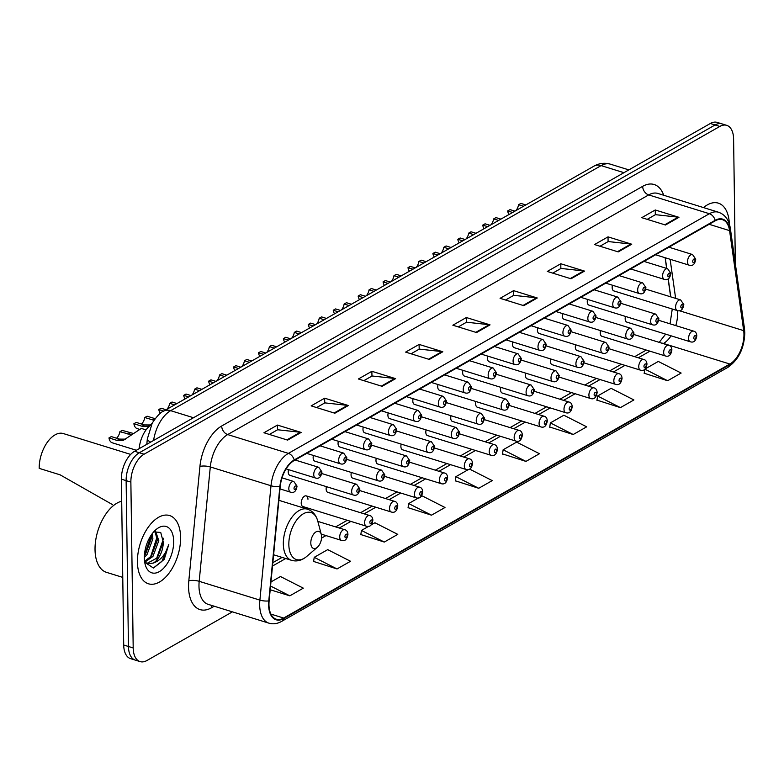 <?xml version="1.0" encoding="UTF-8"?>
<svg xmlns="http://www.w3.org/2000/svg" width="784" height="784" viewBox="0 0 784 784"><rect width="100%" height="100%" fill="white"/><g stroke="black" fill="none" stroke-linecap="round" stroke-linejoin="round"><path stroke-width="1.18" d="M587.53 299.41A5.586 3.077 107.2 0 0 587.245 301.713A5.586 3.077 107.2 0 0 588.97 305.123L652.396 324.772A5.586 3.077 -72.8 0 1 650.671 321.352A5.586 3.077 -72.8 0 1 652.308 316.001A5.586 3.077 -72.8 0 1 655.698 314.11L620.81 303.3M562.618 313.59A5.586 3.077 107.2 0 0 562.334 315.893A5.586 3.077 107.2 0 0 564.049 319.304L627.474 338.953A5.586 3.077 -72.8 0 1 625.759 335.542A5.586 3.077 -72.8 0 1 627.396 330.182A5.586 3.077 -72.8 0 1 630.777 328.29L595.889 317.481M537.697 327.781A5.586 3.077 107.2 0 0 537.412 330.084A5.586 3.077 107.2 0 0 539.137 333.494L602.563 353.143A5.586 3.077 -72.8 0 1 600.838 349.733A5.586 3.077 -72.8 0 1 602.475 344.372A5.586 3.077 -72.8 0 1 605.865 342.481L570.977 331.671M512.775 341.961A5.586 3.077 107.2 0 0 512.491 344.274A5.586 3.077 107.2 0 0 514.216 347.684L577.641 367.324A5.586 3.077 -72.8 0 1 575.917 363.913A5.586 3.077 -72.8 0 1 577.553 358.562A5.586 3.077 -72.8 0 1 580.944 356.661L546.056 345.862M487.854 356.152A5.586 3.077 107.2 0 0 487.57 358.455A5.586 3.077 107.2 0 0 489.294 361.865L552.72 381.514A5.586 3.077 -72.8 0 1 550.995 378.104A5.586 3.077 -72.8 0 1 552.642 372.743A5.586 3.077 -72.8 0 1 556.023 370.852L521.135 360.042M462.942 370.332A5.586 3.077 107.2 0 0 462.658 372.645A5.586 3.077 107.2 0 0 464.373 376.055L527.799 395.695A5.586 3.077 -72.8 0 1 526.084 392.284A5.586 3.077 -72.8 0 1 527.72 386.933A5.586 3.077 -72.8 0 1 531.101 385.032L496.213 374.233M438.021 384.523A5.586 3.077 107.2 0 0 437.737 386.826A5.586 3.077 107.2 0 0 439.461 390.236L502.887 409.885A5.586 3.077 -72.8 0 1 501.162 406.475A5.586 3.077 -72.8 0 1 502.799 401.114A5.586 3.077 -72.8 0 1 506.19 399.223L471.302 388.413M413.099 398.713A5.586 3.077 107.2 0 0 412.815 401.016A5.586 3.077 107.2 0 0 414.54 404.426L477.966 424.066A5.586 3.077 -72.8 0 1 476.241 420.655A5.586 3.077 -72.8 0 1 477.877 415.304A5.586 3.077 -72.8 0 1 481.268 413.403L446.38 402.604M388.178 412.894A5.586 3.077 107.2 0 0 387.904 415.197A5.586 3.077 107.2 0 0 389.619 418.607L453.044 438.256A5.586 3.077 -72.8 0 1 451.319 434.846A5.586 3.077 -72.8 0 1 452.966 429.485A5.586 3.077 -72.8 0 1 456.347 427.594L421.459 416.784M363.266 427.084A5.586 3.077 107.2 0 0 362.982 429.387A5.586 3.077 107.2 0 0 364.707 432.797L428.123 452.446A5.586 3.077 -72.8 0 1 426.408 449.036A5.586 3.077 -72.8 0 1 428.044 443.675A5.586 3.077 -72.8 0 1 431.425 441.784L396.547 430.975M338.345 441.265A5.586 3.077 107.2 0 0 338.061 443.568A5.586 3.077 107.2 0 0 339.786 446.978L403.211 466.627A5.586 3.077 -72.8 0 1 401.486 463.217A5.586 3.077 -72.8 0 1 403.123 457.856A5.586 3.077 -72.8 0 1 406.514 455.965L371.626 445.155M313.424 455.455A5.586 3.077 107.2 0 0 313.139 457.758A5.586 3.077 107.2 0 0 314.864 461.168L378.29 480.817A5.586 3.077 -72.8 0 1 376.565 477.407A5.586 3.077 -72.8 0 1 378.202 472.046A5.586 3.077 -72.8 0 1 381.592 470.155L346.704 459.346M288.512 469.636A5.586 3.077 107.2 0 0 288.228 471.948A5.586 3.077 107.2 0 0 289.943 475.359L353.368 494.998A5.586 3.077 -72.8 0 1 351.653 491.588A5.586 3.077 -72.8 0 1 353.29 486.237A5.586 3.077 -72.8 0 1 356.671 484.336L321.783 473.536M612.451 285.219A5.586 3.077 107.2 0 0 612.167 287.522A5.586 3.077 107.2 0 0 613.892 290.933L677.317 310.582A5.586 3.077 -72.8 0 1 675.592 307.171A5.586 3.077 -72.8 0 1 677.229 301.811A5.586 3.077 -72.8 0 1 680.62 299.919L645.732 289.11M475.937 401.535A5.586 3.077 107.2 0 0 475.653 403.838A5.586 3.077 107.2 0 0 477.368 407.249L540.793 426.898A5.586 3.077 -72.8 0 1 539.078 423.487A5.586 3.077 -72.8 0 1 540.715 418.127A5.586 3.077 -72.8 0 1 544.096 416.235C546.027 416.657 547.085 418.205 547.291 420.871C546.458 425.967 544.292 427.976 540.793 426.898M451.016 415.726A5.586 3.077 107.2 0 0 450.731 418.029A5.586 3.077 107.2 0 0 452.456 421.439L515.882 441.078A5.586 3.077 -72.8 0 1 514.157 437.668A5.586 3.077 -72.8 0 1 515.794 432.317A5.586 3.077 -72.8 0 1 519.184 430.416C521.105 430.847 522.164 432.396 522.369 435.061C521.536 440.157 519.371 442.166 515.882 441.078M575.603 344.793A5.586 3.077 107.2 0 0 575.329 347.096A5.586 3.077 107.2 0 0 577.044 350.507L640.469 370.156A5.586 3.077 -72.8 0 1 638.744 366.745A5.586 3.077 -72.8 0 1 640.391 361.385A5.586 3.077 -72.8 0 1 643.772 359.493C645.693 359.915 646.761 361.463 646.967 364.129C646.134 369.225 643.968 371.234 640.469 370.156M426.094 429.906A5.586 3.077 107.2 0 0 425.81 432.209A5.586 3.077 107.2 0 0 427.535 435.62L490.96 455.269A5.586 3.077 -72.8 0 1 489.236 451.858A5.586 3.077 -72.8 0 1 490.872 446.498A5.586 3.077 -72.8 0 1 494.263 444.606C496.184 445.028 497.252 446.576 497.458 449.242C496.625 454.338 494.459 456.347 490.96 455.269M600.524 330.603A5.586 3.077 107.2 0 0 600.24 332.906A5.586 3.077 107.2 0 0 601.965 336.316L665.391 355.965A5.586 3.077 -72.8 0 1 663.666 352.555A5.586 3.077 -72.8 0 1 665.302 347.194A5.586 3.077 -72.8 0 1 668.693 345.303C670.614 345.724 671.682 347.273 671.888 349.938C671.055 355.034 668.889 357.043 665.391 355.965M500.849 387.345A5.586 3.077 107.2 0 0 500.564 389.658A5.586 3.077 107.2 0 0 502.289 393.068L565.715 412.707A5.586 3.077 -72.8 0 1 563.99 409.297A5.586 3.077 -72.8 0 1 565.627 403.946A5.586 3.077 -72.8 0 1 569.017 402.045C570.938 402.476 572.006 404.015 572.212 406.69C571.379 411.786 569.213 413.785 565.715 412.707M550.691 358.974A5.586 3.077 107.2 0 0 550.407 361.287A5.586 3.077 107.2 0 0 552.132 364.697L615.548 384.336A5.586 3.077 -72.8 0 1 613.833 380.926A5.586 3.077 -72.8 0 1 615.469 375.575A5.586 3.077 -72.8 0 1 618.85 373.674C620.781 374.105 621.839 375.644 622.045 378.319C621.212 383.405 619.046 385.414 615.548 384.336M525.77 373.164A5.586 3.077 107.2 0 0 525.486 375.467A5.586 3.077 107.2 0 0 527.211 378.878L590.636 398.527A5.586 3.077 -72.8 0 1 588.911 395.116A5.586 3.077 -72.8 0 1 590.548 389.756A5.586 3.077 -72.8 0 1 593.939 387.864C595.86 388.286 596.928 389.834 597.134 392.5C596.291 397.596 594.135 399.605 590.636 398.527M401.173 444.097A5.586 3.077 107.2 0 0 400.889 446.4A5.586 3.077 107.2 0 0 402.613 449.81L466.039 469.459A5.586 3.077 -72.8 0 1 464.314 466.049A5.586 3.077 -72.8 0 1 465.961 460.688A5.586 3.077 -72.8 0 1 469.342 458.797C471.262 459.218 472.331 460.767 472.536 463.432C471.703 468.528 469.538 470.537 466.039 469.459M376.261 458.277A5.586 3.077 107.2 0 0 375.977 460.58A5.586 3.077 107.2 0 0 377.692 463.991L441.118 483.64A5.586 3.077 -72.8 0 1 439.403 480.229A5.586 3.077 -72.8 0 1 441.039 474.869A5.586 3.077 -72.8 0 1 444.42 472.977C446.351 473.399 447.409 474.947 447.615 477.613C446.782 482.709 444.616 484.718 441.118 483.64M351.34 472.468A5.586 3.077 107.2 0 0 351.056 474.771A5.586 3.077 107.2 0 0 352.78 478.181L416.206 497.83A5.586 3.077 -72.8 0 1 414.481 494.42A5.586 3.077 -72.8 0 1 416.118 489.059A5.586 3.077 -72.8 0 1 419.509 487.168C421.429 487.589 422.498 489.138 422.703 491.803C421.861 496.899 419.695 498.908 416.206 497.83M326.418 486.648A5.586 3.077 107.2 0 0 326.134 488.961A5.586 3.077 107.2 0 0 327.859 492.372L391.285 512.011A5.586 3.077 -72.8 0 1 389.56 508.6A5.586 3.077 -72.8 0 1 391.196 503.25A5.586 3.077 -72.8 0 1 394.587 501.348C396.508 501.78 397.576 503.318 397.782 505.994C396.949 511.08 394.783 513.089 391.285 512.011M307.965 499.3A5.586 3.077 107.2 0 0 306.24 495.89A5.586 3.077 107.2 0 0 302.859 497.781A5.586 3.077 107.2 0 0 301.223 503.142A5.586 3.077 107.2 0 0 302.938 506.552L366.363 526.201A5.586 3.077 -72.8 0 1 364.638 522.791A5.586 3.077 -72.8 0 1 366.285 517.43A5.586 3.077 -72.8 0 1 369.666 515.539C371.587 515.96 372.655 517.509 372.861 520.174C372.028 525.27 369.862 527.279 366.363 526.201M625.446 316.422A5.586 3.077 107.2 0 0 625.162 318.725A5.586 3.077 107.2 0 0 626.886 322.136L690.312 341.785A5.586 3.077 -72.8 0 1 688.587 338.365A5.586 3.077 -72.8 0 1 690.224 333.014A5.586 3.077 -72.8 0 1 693.615 331.122C695.535 331.544 696.604 333.092 696.8 335.758C695.967 340.854 693.801 342.863 690.312 341.785M670.643 296.832L668.105 278.81M666.635 268.412L665.126 257.73M139.17 448.664L139.199 448.34A22.324 12.319 -72.8 0 1 151.488 424.526M735.343 263.836L733.599 138.984A22.324 12.319 107.2 0 0 726.709 125.342L717.223 122.402A22.324 12.319 107.2 0 0 710.333 123.5L134.603 451.27A22.324 12.319 107.2 0 0 121.393 479.171L123.705 645.016A22.324 12.319 107.2 0 0 130.595 658.658L135.338 660.128A22.324 12.319 107.2 0 1 128.449 646.486A22.324 12.319 107.2 0 0 135.338 660.128L140.071 661.598A22.324 12.319 107.2 0 0 146.961 660.5L232.407 611.853M721.966 123.872A22.324 12.319 107.2 0 0 715.077 124.97L139.336 452.74A22.324 12.319 107.2 0 0 126.126 480.641L128.449 646.486L126.126 480.641A22.324 12.319 107.2 0 1 139.336 452.74L715.077 124.97A22.324 12.319 107.2 0 1 721.966 123.872M729.336 223.969A35.721 19.718 107.2 0 0 718.34 203.144A35.721 19.718 107.2 0 0 703.513 207.584A35.721 19.718 107.2 0 1 718.34 203.144A35.721 19.718 107.2 0 1 729.336 223.969M180.604 537.373A35.721 19.718 107.2 0 0 169.589 515.549A35.721 19.718 107.2 0 0 147.911 527.671A35.721 19.718 107.2 0 0 137.425 561.961A35.721 19.718 107.2 0 0 148.45 583.786A35.721 19.718 107.2 0 0 170.128 571.663A35.721 19.718 107.2 0 0 180.604 537.373A35.721 19.718 107.2 0 0 169.589 515.549A35.721 19.718 107.2 0 0 147.911 527.671A35.721 19.718 107.2 0 0 137.425 561.961A35.721 19.718 107.2 0 0 148.45 583.786A35.721 19.718 107.2 0 0 170.128 571.663A35.721 19.718 107.2 0 0 180.604 537.373M743.947 334.258A23.814 13.142 -72.8 0 1 729.855 364.031L283.661 618.047A23.814 13.142 -72.8 0 1 276.311 619.223A23.814 13.142 -72.8 0 1 269.128 600.799L280.241 486.423A23.814 13.142 -72.8 0 1 294.167 460.531L715.145 220.872A23.814 13.142 -72.8 0 1 722.495 219.696A23.814 13.142 -72.8 0 1 729.571 230.623L743.683 330.642A23.814 13.142 -72.8 0 1 743.947 334.258M744.31 334.053A24.412 13.475 107.2 0 0 744.036 330.348L729.924 230.329A24.412 13.475 107.2 0 0 715.135 220.333L294.167 459.992A24.412 13.475 107.2 0 0 279.888 486.531L268.775 600.907A24.412 13.475 107.2 0 0 283.671 618.586L729.865 364.57A24.412 13.475 107.2 0 0 744.31 334.053M313.6 561.452L337.042 568.949L350.536 561.266L327.712 549.643L314.217 557.326L313.571 561.677M360.836 534.561L384.278 542.058L397.772 534.374L374.938 522.761L370.793 525.113M408.062 507.679L431.504 515.176L444.998 507.493L422.164 495.87L420.636 496.742M644.203 373.243L667.645 380.74L681.139 373.057L658.305 361.444L644.899 369.068M596.977 400.124L620.418 407.621L633.913 399.948L611.079 388.325L597.584 396.008L596.947 400.35M549.751 427.015L573.192 434.512L586.687 426.829L563.853 415.216L550.358 422.899L549.711 427.241M502.515 453.897L525.956 461.404L539.451 453.72L516.627 442.098L503.132 449.781L502.485 454.132M455.288 480.788L478.73 488.285L492.225 480.602L469.528 469.057M726.709 125.342A22.324 12.319 107.2 0 0 719.82 126.44L144.08 454.21A22.324 12.319 107.2 0 0 130.869 482.111L133.192 647.956A22.324 12.319 107.2 0 0 140.071 661.598M382.102 386.326L358.386 378.986L371.881 371.302L395.597 378.652L382.102 386.326M334.866 413.217L311.16 405.877L324.654 398.194L348.361 405.534L334.866 413.217M287.64 440.108L263.934 432.758L277.428 425.075L301.134 432.425L287.64 440.108M523.781 305.672L500.074 298.322L513.569 290.648L537.275 297.989L523.781 305.672M571.017 278.781L547.301 271.44L560.795 263.757L584.511 271.097L571.017 278.781M618.243 251.899L594.537 244.549L608.021 236.866L631.737 244.216L618.243 251.899M665.469 225.008L641.763 217.668L655.257 209.985L678.964 217.325L665.469 225.008M429.328 359.444L405.622 352.104L419.107 344.421L442.823 351.761L429.328 359.444M476.554 332.553L452.848 325.213L466.343 317.53L490.049 324.87L476.554 332.553M270.206 589.754L289.815 595.83L303.31 588.147L280.476 576.534L270.96 581.953M466.343 317.53L466.411 322.283M458.297 326.899L466.529 322.214L489.226 324.703A5.949 4.273 60.3 0 1 490.049 324.87M419.107 344.421L419.175 349.174M411.071 353.79L419.293 349.105L442 351.585A5.949 4.273 60.3 0 1 442.823 351.761M655.257 209.985L655.316 214.738M647.212 219.353L655.444 214.669L678.14 217.158A5.949 4.273 60.3 0 1 678.964 217.325M608.021 236.866L608.09 241.619M599.985 246.235L608.208 241.55L630.914 244.04A5.949 4.273 60.3 0 1 631.737 244.216M560.795 263.757L560.864 268.51M552.749 273.126L560.981 268.442L583.688 270.931A5.949 4.273 60.3 0 1 584.511 271.097M513.569 290.648L513.638 295.392M505.523 300.017L513.755 295.333L536.452 297.812A5.949 4.273 60.3 0 1 537.275 297.989M277.428 425.075L277.497 429.828M269.382 434.444L277.614 429.759L300.311 432.249A5.949 4.273 60.3 0 1 301.134 432.425M324.654 398.194L324.723 402.947M316.609 407.562L324.841 402.878L347.547 405.367A5.949 4.273 60.3 0 1 348.361 405.534M371.881 371.302L371.949 376.055M363.835 380.671L372.067 375.987L394.773 378.476A5.949 4.273 60.3 0 1 395.597 378.652M478.73 488.285L455.906 476.672L468.538 469.469M455.906 476.672L455.259 481.013M525.956 461.404L503.132 449.781M573.192 434.512L550.358 422.899M620.418 407.621L597.584 396.008M667.645 380.74L644.84 369.127M644.811 369.156L644.174 373.468M431.504 515.176L408.67 503.553L418.705 497.84M408.67 503.553L408.033 507.905M384.278 542.058L361.444 530.445L368.872 526.221M361.444 530.445L360.797 534.786M337.042 568.949L314.217 557.326M289.815 595.83L270.568 586.04M130.654 454.406L63.318 433.552A26.793 14.788 107.2 0 0 47.06 442.646A26.793 14.788 107.2 0 0 39.2 468.362L60.123 474.839L112.651 504.7M310.807 542.998A8.928 4.929 107.2 0 0 317.344 547.281A8.928 4.929 107.2 0 0 321.597 536.854A8.928 4.929 107.2 0 0 321.303 534.492A8.928 4.929 107.2 0 0 315.246 532.414A8.928 4.929 107.2 0 0 310.807 542.998M121.696 501.192A37.211 20.541 107.2 0 0 95.031 549.623A37.211 20.541 107.2 0 0 106.516 572.359L122.755 577.387M152.38 533.492L152.88 538.833L147 554.621L144.344 557.444M144.57 555.297L151.253 535.041L151.4 538.373L145.51 554.161L144.413 555.474M155.516 531.101L158.809 540.666L152.929 556.454L144.883 562.079M154.899 531.307L157.329 540.205L151.439 555.993L144.579 561.315M144.697 562.167L153.38 568.028L164.238 559.345L168.815 544.39C165.865 554.219 160.7 560.452 153.301 563.069A16.827 9.281 107.2 0 0 163.258 542.048L157.368 557.836L146.882 563.471M153.301 563.069L147.696 563.774L144.648 561.834M173.685 541.323A24.265 13.397 107.2 0 0 155.928 529.67A24.265 13.397 107.2 0 0 144.354 558.022A24.265 13.397 107.2 0 0 145.167 564.421A24.265 13.397 107.2 0 0 161.622 570.066A24.265 13.397 107.2 0 0 173.685 541.323M163.258 542.048L160.73 532.454L153.723 531.866M168.815 544.39L161.965 561.334L153.507 568.008M163.101 538.118L163.101 539.853L156.428 558.972M157.182 536.638L150.499 557.13M512.599 212.464L507.669 210.935A11.162 6.164 -72.8 0 0 509.071 214.473M523.496 206.261L518.567 204.732L520.89 203.409L525.819 204.938M514.921 211.141L509.992 209.612L507.669 210.935M518.567 204.732A7.438 4.106 -72.8 0 1 515.901 210.592M487.677 226.654L482.748 225.126A11.162 6.164 -72.8 0 0 484.159 228.663M498.585 220.441L493.646 218.912L495.968 217.599L500.898 219.128M490 225.331L485.071 223.803L482.748 225.126M493.646 218.912A7.438 4.106 -72.8 0 1 490.98 224.773M462.766 240.835L457.827 239.306A11.162 6.164 -72.8 0 0 459.238 242.844M473.663 234.632L468.734 233.103L471.047 231.78L475.986 233.309M465.079 239.512L460.149 237.993L457.827 239.306M468.734 233.103A7.438 4.106 -72.8 0 1 466.059 238.963M437.844 255.025L432.915 253.497A11.162 6.164 -72.8 0 0 434.316 257.034M448.742 248.822L443.813 247.293L446.135 245.97L451.065 247.499M440.167 253.702L435.228 252.174L432.915 253.497M443.813 247.293A7.438 4.106 -72.8 0 1 441.137 253.144M412.923 269.206L407.994 267.677A11.162 6.164 -72.8 0 0 409.395 271.215M423.83 263.003L418.891 261.474L421.214 260.151L426.143 261.68M415.246 267.893L410.316 266.364L407.994 267.677M418.891 261.474A7.438 4.106 -72.8 0 1 416.226 267.334M388.002 283.396L383.072 281.868A11.162 6.164 -72.8 0 0 384.483 285.405M398.909 277.193L393.98 275.664L396.292 274.341L401.232 275.87M390.324 282.073L385.395 280.545L383.072 281.868M393.98 275.664A7.438 4.106 -72.8 0 1 391.304 281.515M363.09 297.577L358.151 296.058A11.162 6.164 -72.8 0 0 359.562 299.586M373.988 291.374L369.058 289.845L371.381 288.532L376.31 290.051M365.403 296.264L360.473 294.735L358.151 296.058M369.058 289.845A7.438 4.106 -72.8 0 1 366.383 295.705M338.169 311.767L333.239 310.239A11.162 6.164 -72.8 0 0 334.641 313.776M349.066 305.564L344.137 304.035L346.459 302.712L351.389 304.241M340.491 310.444L335.552 308.916L333.239 310.239M344.137 304.035A7.438 4.106 -72.8 0 1 341.461 309.886M313.247 325.958L308.318 324.429A11.162 6.164 -72.8 0 0 309.719 327.957M324.155 319.745L319.215 318.216L321.538 316.903L326.467 318.431M315.57 324.635L310.64 323.106L308.318 324.429M319.215 318.216A7.438 4.106 -72.8 0 1 316.55 324.076M288.336 340.138L283.396 338.61A11.162 6.164 -72.8 0 0 284.808 342.147M299.233 333.935L294.304 332.406L296.617 331.083L301.556 332.612M290.648 338.815L285.719 337.287L283.396 338.61M294.304 332.406A7.438 4.106 -72.8 0 1 291.628 338.267M263.414 354.329L258.485 352.8A11.162 6.164 -72.8 0 0 259.886 356.338M274.312 348.116L269.382 346.597L271.705 345.274L276.634 346.802M265.737 353.006L260.798 351.477L258.485 352.8M269.382 346.597A7.438 4.106 -72.8 0 1 266.707 352.447M238.493 368.509L233.563 366.981A11.162 6.164 -72.8 0 0 234.965 370.518M249.4 362.306L244.461 360.777L246.784 359.454L251.713 360.983M240.815 367.186L235.886 365.667L233.563 366.981M244.461 360.777A7.438 4.106 -72.8 0 1 241.795 366.638M213.571 382.7L208.642 381.171A11.162 6.164 -72.8 0 0 210.053 384.709M224.479 376.496L219.54 374.968L221.862 373.645L226.801 375.173M215.894 381.377L210.965 379.848L208.642 381.171M219.54 374.968A7.438 4.106 -72.8 0 1 216.874 380.818M188.66 396.88L183.721 395.352A11.162 6.164 -72.8 0 0 185.132 398.889M199.557 390.677L194.628 389.148L196.941 387.825L201.88 389.354M190.973 395.567L186.043 394.038L183.721 395.352M194.628 389.148A7.438 4.106 -72.8 0 1 191.953 395.009M163.738 411.071L158.809 409.542A11.162 6.164 -72.8 0 0 160.397 413.295M174.636 404.867L169.707 403.339L172.029 402.016L176.959 403.544M166.061 409.748L161.122 408.219L158.809 409.542M169.707 403.339A7.438 4.106 -72.8 0 1 167.031 409.189M151.969 423.595L148.098 426.231L142.022 426.251L133.888 423.732A11.162 6.164 -72.8 0 0 137.171 428.603L139.287 429.26M153.958 420.302L144.785 417.519L147.108 416.206L155.124 418.685M150.342 424.957L144.334 424.928L136.21 422.409L133.888 423.732M144.785 417.519A7.438 4.106 -72.8 0 1 141.463 424.036M131.183 434.669L119.874 431.71L122.186 430.387L133.006 433.366M146.059 429.897L141.336 428.427L123.176 440.422L117.1 440.432L108.966 437.913A11.162 6.164 -72.8 0 0 112.249 442.793L136.367 450.261M125.43 439.138L119.423 439.109L111.289 436.59L108.966 437.913M119.874 431.71A7.438 4.106 -72.8 0 1 116.542 438.217M710.333 123.5L719.82 126.44M123.705 645.016L133.192 647.956M121.393 479.171L130.869 482.111M134.603 451.27L144.08 454.21M150.714 442.098A14.886 4.351 -174.4 0 1 147.333 438.893L152.223 423.135C156.986 416.02 160.74 412.051 163.484 411.218L593.939 166.159C599.172 163.199 604.631 162.533 610.295 164.14A29.763 16.425 107.2 0 0 601.112 165.61L623.946 172.686M593.939 166.159A14.886 10.692 60.3 0 1 601.112 165.61L170.657 410.669L193.501 417.735M163.484 411.218A14.886 10.692 60.3 0 1 170.657 410.669A29.763 16.425 107.2 0 0 153.576 440.471M729.855 364.031L663.47 343.461A23.814 13.142 107.2 0 0 671.065 335.817M675.779 325.595A23.814 13.142 107.2 0 0 677.562 313.698A23.814 13.142 107.2 0 0 677.356 310.591M214.248 606.228L211.513 607.776A7.438 5.351 60.3 0 1 211.876 605.493M211.513 607.776A37.211 20.541 -72.8 0 1 188.552 586.873A37.211 20.541 -72.8 0 1 188.817 580.826L199.93 466.46A37.211 20.541 -72.8 0 1 221.686 425.996L642.664 186.337A37.211 20.541 -72.8 0 1 663.705 195.255M268.775 600.907A7.438 2.176 -174.4 0 1 259.886 600.113L199.185 581.316A29.763 16.425 107.2 0 0 198.979 586.148A29.763 16.425 107.2 0 0 208.162 604.346L268.863 623.143A29.763 16.425 -72.8 0 1 259.886 600.113L270.999 485.747A29.763 16.425 -72.8 0 1 288.404 453.377L709.383 213.718A7.438 5.351 60.3 0 1 715.135 220.333M283.671 618.586A7.438 5.351 60.3 0 1 281.632 621.398L727.826 367.382C738.567 359.876 744.222 348.38 744.8 332.906L744.477 328.574A7.438 4.028 172 0 1 744.036 330.348M294.167 459.992A7.438 5.351 -119.7 0 0 288.404 453.377L227.703 434.571A29.763 16.425 107.2 0 0 210.298 466.941L199.185 581.316A7.438 2.176 5.6 0 0 188.817 580.826M279.888 486.531A7.438 2.176 -174.4 0 1 270.999 485.747L210.298 466.941A7.438 2.176 5.6 0 0 199.93 466.46M744.477 328.574L730.365 228.565A7.438 4.028 172 0 1 729.924 230.329M642.664 186.337A7.438 5.351 60.3 0 0 648.682 194.912L709.383 213.718A29.763 16.425 -72.8 0 1 718.565 212.248L657.864 193.442A29.763 16.425 107.2 0 0 648.682 194.912L227.703 434.571A7.438 5.351 60.3 0 1 221.686 425.996M727.826 367.382A7.438 5.351 -119.7 0 0 729.865 364.57M283.661 618.047L270.911 614.097M272.509 566.038L285.709 558.522M321.558 538.108L325.977 535.59M339.276 528.024L350.899 521.409M364.188 513.843L375.82 507.219M389.109 499.653L400.732 493.038M414.03 485.472L425.653 478.848M438.952 471.282L450.575 464.667M463.863 457.092L475.496 450.477M488.785 442.911L500.408 436.296M513.706 428.721L525.329 422.106M538.628 414.54L550.25 407.915M563.539 400.35L575.172 393.735M588.461 386.169L600.083 379.544M613.382 371.979L625.005 365.364M638.294 357.798L649.926 351.173M663.215 343.608L663.47 343.461A13.397 9.624 60.3 0 0 661.441 343.059M743.683 330.642L679.336 310.709M729.571 230.623L709.128 224.293M675.641 298.381L670.124 259.279M475.829 332.328L489.226 324.703M523.055 305.446L536.452 297.812M570.282 278.555L583.688 270.931M617.508 251.674L630.914 244.04M664.744 224.783L678.14 217.158M428.603 359.219L442 351.585M381.367 386.1L394.773 378.476M334.141 412.992L347.547 405.367M286.915 439.883L300.311 432.249M278.898 500.319L307.446 509.169C312.62 510.943 316.06 514.912 317.765 521.095A24.608 13.583 107.2 0 0 301.076 515.362A24.608 13.583 107.2 0 0 288.835 544.527A24.608 13.583 107.2 0 0 306.848 556.336L317.344 547.281M307.446 509.169A26.793 14.788 107.2 0 0 291.197 518.263A26.793 14.788 107.2 0 0 283.328 543.978A26.793 14.788 107.2 0 0 291.599 560.344C296.862 561.814 301.948 560.472 306.848 556.336M696.045 336.728A1.862 1.029 107.2 0 0 694.898 335.679A1.862 1.029 107.2 0 0 693.801 338.012A1.862 1.029 107.2 0 0 694.947 339.051A1.862 1.029 107.2 0 0 696.045 336.728M671.133 350.909A1.862 1.029 107.2 0 0 669.977 349.87A1.862 1.029 107.2 0 0 668.879 352.192A1.862 1.029 107.2 0 0 670.026 353.241A1.862 1.029 107.2 0 0 671.133 350.909M646.212 365.099A1.862 1.029 107.2 0 0 645.065 364.05A1.862 1.029 107.2 0 0 643.958 366.383A1.862 1.029 107.2 0 0 645.105 367.422A1.862 1.029 107.2 0 0 646.212 365.099M621.291 379.289A1.862 1.029 107.2 0 0 620.144 378.241A1.862 1.029 107.2 0 0 619.046 380.563A1.862 1.029 107.2 0 0 620.193 381.612A1.862 1.029 107.2 0 0 621.291 379.289M596.369 393.47A1.862 1.029 107.2 0 0 595.223 392.421A1.862 1.029 107.2 0 0 594.125 394.754A1.862 1.029 107.2 0 0 595.272 395.793A1.862 1.029 107.2 0 0 596.369 393.47M571.458 407.66A1.862 1.029 107.2 0 0 570.311 406.612A1.862 1.029 107.2 0 0 569.204 408.934A1.862 1.029 107.2 0 0 570.35 409.983A1.862 1.029 107.2 0 0 571.458 407.66M546.536 421.841A1.862 1.029 107.2 0 0 545.39 420.802A1.862 1.029 107.2 0 0 544.282 423.125A1.862 1.029 107.2 0 0 545.439 424.173A1.862 1.029 107.2 0 0 546.536 421.841M521.615 436.031A1.862 1.029 107.2 0 0 520.468 434.983A1.862 1.029 107.2 0 0 519.371 437.305A1.862 1.029 107.2 0 0 520.517 438.354A1.862 1.029 107.2 0 0 521.615 436.031M496.703 450.212A1.862 1.029 107.2 0 0 495.547 449.173A1.862 1.029 107.2 0 0 494.449 451.496A1.862 1.029 107.2 0 0 495.596 452.544A1.862 1.029 107.2 0 0 496.703 450.212M471.782 464.402A1.862 1.029 107.2 0 0 470.635 463.354A1.862 1.029 107.2 0 0 469.528 465.686A1.862 1.029 107.2 0 0 470.674 466.725A1.862 1.029 107.2 0 0 471.782 464.402M446.86 478.583A1.862 1.029 107.2 0 0 445.714 477.544A1.862 1.029 107.2 0 0 444.616 479.867A1.862 1.029 107.2 0 0 445.763 480.915A1.862 1.029 107.2 0 0 446.86 478.583M421.939 492.773A1.862 1.029 107.2 0 0 420.792 491.725A1.862 1.029 107.2 0 0 419.695 494.057A1.862 1.029 107.2 0 0 420.841 495.096A1.862 1.029 107.2 0 0 421.939 492.773M397.027 506.964A1.862 1.029 107.2 0 0 395.871 505.915A1.862 1.029 107.2 0 0 394.773 508.238A1.862 1.029 107.2 0 0 395.92 509.286A1.862 1.029 107.2 0 0 397.027 506.964M372.106 521.144A1.862 1.029 107.2 0 0 370.959 520.096A1.862 1.029 107.2 0 0 369.852 522.428A1.862 1.029 107.2 0 0 371.008 523.467A1.862 1.029 107.2 0 0 372.106 521.144M339.727 536.971A5.586 3.077 -72.8 0 1 341.363 531.621A5.586 3.077 -72.8 0 1 344.754 529.719C346.675 530.151 347.733 531.689 347.939 534.365C347.106 539.461 344.94 541.46 341.442 540.382A5.586 3.077 -72.8 0 1 339.727 536.971M347.185 535.335A1.862 1.029 107.2 0 0 346.038 534.286A1.862 1.029 107.2 0 0 344.94 536.609A1.862 1.029 107.2 0 0 346.087 537.657A1.862 1.029 107.2 0 0 347.185 535.335M680.806 306.809A1.862 1.029 107.2 0 0 681.953 307.857A1.862 1.029 107.2 0 0 683.05 305.525A1.862 1.029 107.2 0 0 681.904 304.486A1.862 1.029 107.2 0 0 680.806 306.809M655.885 320.999A1.862 1.029 107.2 0 0 657.031 322.038A1.862 1.029 107.2 0 0 658.139 319.715A1.862 1.029 107.2 0 0 656.982 318.667A1.862 1.029 107.2 0 0 655.885 320.999M630.963 335.18A1.862 1.029 107.2 0 0 632.12 336.228A1.862 1.029 107.2 0 0 633.217 333.896A1.862 1.029 107.2 0 0 632.071 332.857A1.862 1.029 107.2 0 0 630.963 335.18M606.052 349.37A1.862 1.029 107.2 0 0 607.198 350.409A1.862 1.029 107.2 0 0 608.296 348.086A1.862 1.029 107.2 0 0 607.149 347.038A1.862 1.029 107.2 0 0 606.052 349.37M581.13 363.551A1.862 1.029 107.2 0 0 582.277 364.599A1.862 1.029 107.2 0 0 583.374 362.277A1.862 1.029 107.2 0 0 582.228 361.228A1.862 1.029 107.2 0 0 581.13 363.551M556.209 377.741A1.862 1.029 107.2 0 0 557.355 378.78A1.862 1.029 107.2 0 0 558.463 376.457A1.862 1.029 107.2 0 0 557.316 375.409A1.862 1.029 107.2 0 0 556.209 377.741M531.297 391.922A1.862 1.029 107.2 0 0 532.444 392.97A1.862 1.029 107.2 0 0 533.541 390.648A1.862 1.029 107.2 0 0 532.395 389.599A1.862 1.029 107.2 0 0 531.297 391.922M506.376 406.112A1.862 1.029 107.2 0 0 507.522 407.161A1.862 1.029 107.2 0 0 508.62 404.828A1.862 1.029 107.2 0 0 507.473 403.789A1.862 1.029 107.2 0 0 506.376 406.112M481.454 420.293A1.862 1.029 107.2 0 0 482.601 421.341A1.862 1.029 107.2 0 0 483.708 419.019A1.862 1.029 107.2 0 0 482.552 417.97A1.862 1.029 107.2 0 0 481.454 420.293M456.533 434.483A1.862 1.029 107.2 0 0 457.689 435.532A1.862 1.029 107.2 0 0 458.787 433.199A1.862 1.029 107.2 0 0 457.64 432.16A1.862 1.029 107.2 0 0 456.533 434.483M431.621 448.673A1.862 1.029 107.2 0 0 432.768 449.712A1.862 1.029 107.2 0 0 433.866 447.39A1.862 1.029 107.2 0 0 432.719 446.341A1.862 1.029 107.2 0 0 431.621 448.673M406.7 462.854A1.862 1.029 107.2 0 0 407.847 463.903A1.862 1.029 107.2 0 0 408.944 461.57A1.862 1.029 107.2 0 0 407.798 460.531A1.862 1.029 107.2 0 0 406.7 462.854M381.779 477.044A1.862 1.029 107.2 0 0 382.925 478.083A1.862 1.029 107.2 0 0 384.033 475.761A1.862 1.029 107.2 0 0 382.886 474.712A1.862 1.029 107.2 0 0 381.779 477.044M356.857 491.225A1.862 1.029 107.2 0 0 358.014 492.274A1.862 1.029 107.2 0 0 359.111 489.951A1.862 1.029 107.2 0 0 357.965 488.902A1.862 1.029 107.2 0 0 356.857 491.225M655.591 254.771L689.234 265.198A5.586 3.077 -72.8 0 1 687.519 261.787A5.586 3.077 -72.8 0 1 689.156 256.427A5.586 3.077 -72.8 0 1 692.537 254.535L668.889 247.205M692.733 261.425A1.862 1.029 107.2 0 0 693.879 262.473A1.862 1.029 107.2 0 0 694.977 260.141A1.862 1.029 107.2 0 0 693.83 259.102A1.862 1.029 107.2 0 0 692.733 261.425M630.679 268.961L664.322 279.378A5.586 3.077 -72.8 0 1 662.598 275.968A5.586 3.077 -72.8 0 1 664.234 270.617A5.586 3.077 -72.8 0 1 667.625 268.716L643.968 261.395M667.811 275.605A1.862 1.029 107.2 0 0 668.958 276.654A1.862 1.029 107.2 0 0 670.055 274.331A1.862 1.029 107.2 0 0 668.909 273.283A1.862 1.029 107.2 0 0 667.811 275.605M605.758 283.151L639.401 293.569A5.586 3.077 -72.8 0 1 637.676 290.158A5.586 3.077 -72.8 0 1 639.313 284.798A5.586 3.077 -72.8 0 1 642.704 282.906L619.046 275.576M642.89 289.796A1.862 1.029 107.2 0 0 644.036 290.844A1.862 1.029 107.2 0 0 645.144 288.512A1.862 1.029 107.2 0 0 643.997 287.473A1.862 1.029 107.2 0 0 642.89 289.796M580.836 297.332L614.48 307.759A5.586 3.077 -72.8 0 1 612.765 304.339A5.586 3.077 -72.8 0 1 614.401 298.988A5.586 3.077 -72.8 0 1 617.782 297.097L594.135 289.766M617.978 303.986A1.862 1.029 107.2 0 0 619.125 305.025A1.862 1.029 107.2 0 0 620.222 302.702A1.862 1.029 107.2 0 0 619.076 301.654A1.862 1.029 107.2 0 0 617.978 303.986M555.915 311.522L589.568 321.94A5.586 3.077 -72.8 0 1 587.843 318.529A5.586 3.077 -72.8 0 1 589.48 313.169A5.586 3.077 -72.8 0 1 592.871 311.277L569.213 303.947M593.057 318.167A1.862 1.029 107.2 0 0 594.203 319.215A1.862 1.029 107.2 0 0 595.301 316.883A1.862 1.029 107.2 0 0 594.154 315.844A1.862 1.029 107.2 0 0 593.057 318.167M531.003 325.703L564.647 336.13A5.586 3.077 -72.8 0 1 562.922 332.72A5.586 3.077 -72.8 0 1 564.558 327.359A5.586 3.077 -72.8 0 1 567.949 325.468L544.292 318.137M568.135 332.357A1.862 1.029 107.2 0 0 569.282 333.396A1.862 1.029 107.2 0 0 570.389 331.073A1.862 1.029 107.2 0 0 569.233 330.025A1.862 1.029 107.2 0 0 568.135 332.357M506.082 339.893L539.725 350.311A5.586 3.077 -72.8 0 1 538 346.9A5.586 3.077 -72.8 0 1 539.647 341.55A5.586 3.077 -72.8 0 1 543.028 339.648L519.371 332.328M543.214 346.538A1.862 1.029 107.2 0 0 544.361 347.586A1.862 1.029 107.2 0 0 545.468 345.264A1.862 1.029 107.2 0 0 544.321 344.215A1.862 1.029 107.2 0 0 543.214 346.538M481.16 354.074L514.804 364.501A5.586 3.077 -72.8 0 1 513.089 361.091A5.586 3.077 -72.8 0 1 514.725 355.73A5.586 3.077 -72.8 0 1 518.106 353.839L494.459 346.508M518.302 360.728A1.862 1.029 107.2 0 0 519.449 361.767A1.862 1.029 107.2 0 0 520.547 359.444A1.862 1.029 107.2 0 0 519.4 358.396A1.862 1.029 107.2 0 0 518.302 360.728M456.239 368.264L489.892 378.682A5.586 3.077 -72.8 0 1 488.167 375.271A5.586 3.077 -72.8 0 1 489.804 369.921A5.586 3.077 -72.8 0 1 493.195 368.019L469.538 360.699M493.381 374.909A1.862 1.029 107.2 0 0 494.528 375.957A1.862 1.029 107.2 0 0 495.625 373.635A1.862 1.029 107.2 0 0 494.479 372.586A1.862 1.029 107.2 0 0 493.381 374.909M431.327 382.445L464.971 392.872A5.586 3.077 -72.8 0 1 463.246 389.462A5.586 3.077 -72.8 0 1 464.883 384.101A5.586 3.077 -72.8 0 1 468.273 382.21L444.616 374.879M468.46 389.099A1.862 1.029 107.2 0 0 469.606 390.148A1.862 1.029 107.2 0 0 470.714 387.815A1.862 1.029 107.2 0 0 469.567 386.777A1.862 1.029 107.2 0 0 468.46 389.099M406.406 396.635L440.049 407.053A5.586 3.077 -72.8 0 1 438.334 403.642A5.586 3.077 -72.8 0 1 439.971 398.292A5.586 3.077 -72.8 0 1 443.352 396.39L419.695 389.07M443.538 403.28A1.862 1.029 107.2 0 0 444.695 404.328A1.862 1.029 107.2 0 0 445.792 402.006A1.862 1.029 107.2 0 0 444.646 400.957A1.862 1.029 107.2 0 0 443.538 403.28M381.485 410.826L415.138 421.243A5.586 3.077 -72.8 0 1 413.413 417.833A5.586 3.077 -72.8 0 1 415.05 412.472A5.586 3.077 -72.8 0 1 418.44 410.581L394.783 403.25M418.627 417.47A1.862 1.029 107.2 0 0 419.773 418.519A1.862 1.029 107.2 0 0 420.871 416.186A1.862 1.029 107.2 0 0 419.724 415.148A1.862 1.029 107.2 0 0 418.627 417.47M356.573 425.006L390.216 435.434A5.586 3.077 -72.8 0 1 388.492 432.023A5.586 3.077 -72.8 0 1 390.128 426.663A5.586 3.077 -72.8 0 1 393.519 424.771L369.862 417.441M393.705 431.661A1.862 1.029 107.2 0 0 394.852 432.699A1.862 1.029 107.2 0 0 395.949 430.377A1.862 1.029 107.2 0 0 394.803 429.328A1.862 1.029 107.2 0 0 393.705 431.661M331.652 439.197L365.295 449.614A5.586 3.077 -72.8 0 1 363.57 446.204A5.586 3.077 -72.8 0 1 365.217 440.843A5.586 3.077 -72.8 0 1 368.598 438.952L344.94 431.621M368.784 445.841A1.862 1.029 107.2 0 0 369.93 446.89A1.862 1.029 107.2 0 0 371.038 444.557A1.862 1.029 107.2 0 0 369.891 443.519A1.862 1.029 107.2 0 0 368.784 445.841M306.73 453.377L340.374 463.805A5.586 3.077 -72.8 0 1 338.659 460.394A5.586 3.077 -72.8 0 1 340.295 455.034A5.586 3.077 -72.8 0 1 343.676 453.142L320.029 445.812M343.872 460.032A1.862 1.029 107.2 0 0 345.019 461.07A1.862 1.029 107.2 0 0 346.116 458.748A1.862 1.029 107.2 0 0 344.97 457.699A1.862 1.029 107.2 0 0 343.872 460.032M286.111 468.901L315.462 477.985A5.586 3.077 -72.8 0 1 313.737 474.575A5.586 3.077 -72.8 0 1 315.374 469.224A5.586 3.077 -72.8 0 1 318.765 467.323L295.107 460.002M318.951 474.212A1.862 1.029 107.2 0 0 320.097 475.261A1.862 1.029 107.2 0 0 321.195 472.938A1.862 1.029 107.2 0 0 320.048 471.89A1.862 1.029 107.2 0 0 318.951 474.212M144.334 424.928L142.022 426.251M154.997 418.862L152.919 420.038M280.006 488.912L290.541 492.176A5.586 3.077 -72.8 0 1 288.816 488.765A5.586 3.077 -72.8 0 1 290.452 483.405A5.586 3.077 -72.8 0 1 293.843 481.513L282.034 477.848M294.029 488.403A1.862 1.029 107.2 0 0 295.176 489.441A1.862 1.029 107.2 0 0 296.283 487.119A1.862 1.029 107.2 0 0 295.127 486.07A1.862 1.029 107.2 0 0 294.029 488.403M119.423 439.109L117.1 440.432M130.32 432.905L127.998 434.228M610.295 164.14L628.856 169.893M146.804 444.322L147.333 438.893M730.365 228.565C729.071 220.049 725.131 214.61 718.565 212.248M268.863 623.143C273.097 624.387 277.35 623.799 281.632 621.398M670.781 296.871L668.223 278.722M666.772 268.461L665.263 257.769M672.26 309.014L670.046 323.821M665.636 334.141L659.207 342.363M272.832 562.667L282.083 557.404M321.42 535.011L322.361 534.472M335.65 526.907L347.283 520.292M360.571 512.716L372.194 506.101M385.493 498.536L397.116 491.911M410.414 484.345L422.037 477.73M435.326 470.165L446.958 463.54M460.247 455.974L471.87 449.359M485.169 441.784L496.791 435.169M510.08 427.603L521.713 420.988M535.002 413.413L546.624 406.798M559.923 399.232L571.546 392.608M584.844 385.042L596.467 378.427M609.756 370.861L621.389 364.237M634.677 356.671L646.3 350.056M273.606 554.778L291.599 560.344M321.303 534.492L317.765 521.095M658.727 320.313L693.615 331.122M633.805 334.494L668.693 345.303M608.884 348.684L643.772 359.493M583.972 362.874L618.85 373.674M559.051 377.055L593.939 387.864M534.129 391.245L569.017 402.045M509.208 405.426L544.096 416.235M484.296 419.616L519.184 430.416M459.375 433.797L494.263 444.606M434.454 447.987L469.342 458.797M409.532 462.168L444.42 472.977M384.621 476.358L419.509 487.168M359.699 490.549L394.587 501.348M306.24 495.89L369.666 515.539M317.834 521.389L344.754 529.719M321.205 534.11L341.442 540.382M677.317 310.582C680.806 311.66 682.972 309.651 683.815 304.555L680.62 299.919M652.396 324.772C655.894 325.85 658.06 323.841 658.893 318.745L655.698 314.11M627.474 338.953C630.973 340.031 633.139 338.022 633.972 332.926L630.777 328.29M602.563 353.143C606.052 354.221 608.217 352.212 609.05 347.116L605.865 342.481M577.641 367.324C581.14 368.402 583.306 366.393 584.139 361.306L580.944 356.661M552.72 381.514C556.219 382.592 558.384 380.583 559.217 375.487L556.023 370.852M527.799 395.695C531.297 396.773 533.463 394.773 534.296 389.677L531.101 385.032M502.887 409.885C506.376 410.963 508.542 408.954 509.384 403.858L506.19 399.223M477.966 424.066C481.464 425.153 483.63 423.144 484.463 418.048L481.268 413.403M453.044 438.256C456.543 439.334 458.709 437.325 459.542 432.229L456.347 427.594M428.123 452.446C431.621 453.524 433.787 451.515 434.62 446.419L431.425 441.784M403.211 466.627C406.71 467.705 408.866 465.696 409.709 460.6L406.514 455.965M378.29 480.817C381.788 481.895 383.954 479.886 384.787 474.79L381.592 470.155M353.368 494.998C356.867 496.076 359.033 494.067 359.866 488.981L356.671 484.336M689.234 265.198C692.733 266.276 694.898 264.267 695.731 259.171L692.537 254.535M664.322 279.378C667.821 280.466 669.987 278.457 670.82 273.361L667.625 268.716M639.401 293.569C642.9 294.647 645.065 292.638 645.898 287.542L642.704 282.906M614.48 307.759C617.978 308.837 620.144 306.828 620.977 301.732L617.782 297.097M589.568 321.94C593.057 323.018 595.223 321.009 596.056 315.913L592.871 311.277M564.647 336.13C568.145 337.208 570.311 335.199 571.144 330.103L567.949 325.468M539.725 350.311C543.224 351.389 545.39 349.38 546.223 344.294L543.028 339.648M514.804 364.501C518.302 365.579 520.468 363.57 521.301 358.474L518.106 353.839M489.892 378.682C493.391 379.76 495.547 377.761 496.39 372.665L493.195 368.019M464.971 392.872C468.469 393.95 470.635 391.941 471.468 386.845L468.273 382.21M440.049 407.053C443.548 408.141 445.714 406.132 446.547 401.036L443.352 396.39M415.138 421.243C418.627 422.321 420.792 420.312 421.625 415.216L418.44 410.581M390.216 435.434C393.715 436.512 395.881 434.503 396.714 429.407L393.519 424.771M365.295 449.614C368.794 450.692 370.959 448.683 371.792 443.587L368.598 438.952M340.374 463.805C343.872 464.883 346.038 462.874 346.871 457.778L343.676 453.142M315.462 477.985C318.951 479.063 321.117 477.054 321.959 471.968L318.765 467.323M290.541 492.176C294.039 493.254 296.205 491.245 297.038 486.149L293.843 481.513"/></g></svg>
